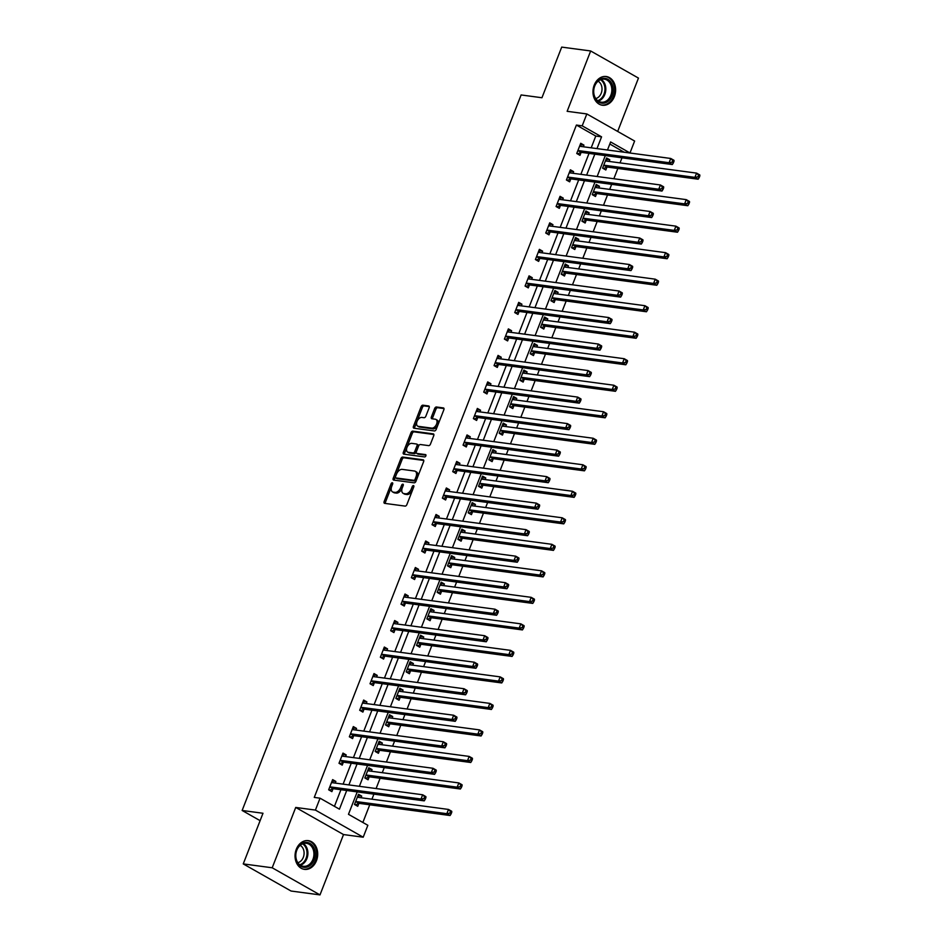 <?xml version="1.0" encoding="UTF-8"?>
<svg xmlns="http://www.w3.org/2000/svg" width="942" height="942" viewBox="0 0 942 942"><rect width="100%" height="100%" fill="white"/><g stroke="black" fill="none" stroke-linecap="round" stroke-linejoin="round"><path stroke-width="1.41" d="M392.649 484.035A1.272 0.765 -60.4 0 0 391.06 483.811L384.148 501.544A1.825 1.095 -60.4 0 0 384.383 503.275A1.825 1.095 -60.4 0 0 384.63 503.358L405.095 506.101A1.825 1.095 -60.4 0 0 406.885 504.582L413.797 486.861A1.272 0.765 -60.4 0 0 413.491 487.379L412.596 489.675L411.301 488.945A5.829 3.497 -60.4 0 1 405.59 493.796L403.882 493.561A5.829 3.497 -60.4 0 1 403.082 493.302A5.829 3.497 -60.4 0 1 402.328 487.732L403.223 485.448A1.272 0.765 -60.4 0 0 402.917 485.966L402.022 488.262L400.739 487.52A5.829 3.497 -60.4 0 1 395.016 492.372L393.309 492.148A5.829 3.497 -60.4 0 1 392.508 491.889A5.829 3.497 -60.4 0 1 391.754 486.319L392.649 484.035A1.272 0.765 -60.4 0 0 392.343 484.553L385.431 502.274A1.825 1.095 -60.4 0 0 385.302 503.452M413.797 486.861A1.272 0.765 -60.4 0 0 412.196 486.649L411.301 488.945M403.223 485.448A1.272 0.765 -60.4 0 0 401.622 485.236L400.739 487.52M594.214 85.157A14.483 11.257 97.6 0 0 602.374 105.233A14.483 11.257 97.6 0 0 614.372 96.59A14.483 11.257 97.6 0 0 606.212 76.514A14.483 11.257 97.6 0 0 594.214 85.157M296.294 849.284A14.483 11.257 97.6 0 0 304.454 869.36A14.483 11.257 97.6 0 0 316.453 860.717A14.483 11.257 97.6 0 0 308.293 840.641A14.483 11.257 97.6 0 0 296.294 849.284M429.14 407.78A1.825 1.095 -60.4 0 0 428.893 406.037A1.825 1.095 -60.4 0 0 428.645 405.955L422.911 405.19A1.825 1.095 -60.4 0 0 421.121 406.708L413.444 426.385A1.825 1.095 -60.4 0 0 413.679 428.127A1.825 1.095 -60.4 0 0 413.927 428.21L434.392 430.941A1.825 1.095 -60.4 0 0 436.181 429.434L443.859 409.746A1.825 1.095 -60.4 0 0 443.623 408.004A1.825 1.095 -60.4 0 0 443.376 407.921L436.44 406.991A1.825 1.095 -60.4 0 0 434.651 408.51L431.365 416.941A1.825 1.095 -60.4 0 0 431.601 418.672A1.825 1.095 -60.4 0 0 431.848 418.754L435.286 419.214A4.875 2.932 -60.4 0 1 435.958 419.437A4.875 2.932 -60.4 0 1 436.358 424.607A4.875 2.932 -60.4 0 1 431.813 428.139L418.342 426.337A4.875 2.932 -60.4 0 1 417.671 426.114A4.875 2.932 -60.4 0 1 417.259 420.944A4.875 2.932 -60.4 0 1 421.816 417.412L424.065 417.718A1.825 1.095 -60.4 0 0 425.855 416.199L429.14 407.78M591.187 147.823L595.78 136.06L576.398 125.062L582.191 125.839L586.831 113.947L634.625 141.053L629.986 152.957L610.616 141.959L607.484 150.002M243.248 863.908L272.203 867.782L319.997 894.9L291.043 891.026L243.248 863.908L262.995 813.264L242.141 810.473L521.114 94.954L541.956 97.744L561.703 47.1L590.669 50.974L567.143 111.309L586.831 113.947M319.997 894.9L343.524 834.565L295.729 807.447L272.203 867.782M295.729 807.447L315.417 810.085L320.056 798.192L339.438 809.178L346.715 790.491M576.398 125.062L314.263 797.415L320.056 798.192M402.681 457.07A1.825 1.095 -60.4 0 0 400.892 458.589L393.214 478.265A1.825 1.095 -60.4 0 0 393.45 480.008A1.825 1.095 -60.4 0 0 393.697 480.09L414.162 482.822A1.825 1.095 -60.4 0 0 415.952 481.315L423.629 461.627A1.825 1.095 -60.4 0 0 423.394 459.884A1.825 1.095 -60.4 0 0 423.146 459.802L402.681 457.07L403.965 457.8A1.825 1.095 -60.4 0 0 402.187 459.319L394.51 479.007A1.825 1.095 -60.4 0 0 394.368 480.185M403.329 452.325L411.006 432.649A1.825 1.095 -60.4 0 1 412.796 431.13L433.261 433.862A1.825 1.095 -60.4 0 1 433.508 433.944A1.825 1.095 -60.4 0 1 433.744 435.687L430.459 444.106A1.825 1.095 -60.4 0 1 428.669 445.625L420.368 444.518A1.825 1.095 -60.4 0 0 418.589 446.037L416.411 451.618A1.825 1.095 -60.4 0 0 416.647 453.361A1.825 1.095 -60.4 0 0 416.894 453.443L425.537 454.597A1.272 0.765 -60.4 0 1 424.618 456.929L403.812 454.15A1.825 1.095 -60.4 0 1 403.565 454.068A1.825 1.095 -60.4 0 1 403.329 452.325L404.624 453.067L412.302 433.379L411.006 432.649M617.669 131.433L638.464 78.092L590.669 50.974M242.141 810.473L260.11 820.67M334.445 806.352L340.922 789.726M343.1 784.144L351.26 763.208M353.438 757.627L361.598 736.691M363.777 731.11L371.937 710.186M374.115 704.604L382.275 683.668M384.454 678.087L392.614 657.151M394.792 651.57L402.952 630.645M405.119 625.064L413.291 604.128M415.457 598.547L423.617 577.611M425.796 572.029L433.956 551.105M436.134 545.524L444.294 524.588M446.473 519.007L454.633 498.071M456.811 492.489L464.971 471.565M467.15 465.984L475.31 445.048M477.488 439.467L485.648 418.531M487.826 412.949L495.987 392.025M498.153 386.444L506.325 365.508M508.492 359.926L516.652 338.99M518.83 333.421L526.99 312.485M529.168 306.904L537.329 285.968M539.507 280.386L547.667 259.45M549.845 253.881L558.005 232.945M560.184 227.363L568.344 206.428M570.522 200.846L578.682 179.91M580.849 174.341L589.021 153.405M335.234 783.085L335.87 781.448L332.644 779.611L328.664 789.808L331.89 791.645L332.973 788.89M345.573 756.579L346.209 754.931L342.982 753.094L339.002 763.291L342.229 765.128L343.3 762.372M355.899 730.062L356.547 728.413L353.321 726.588L349.341 736.785L352.567 738.61L353.639 735.867M366.238 703.544L366.885 701.908L363.647 700.071L359.679 710.268L362.905 712.105L363.977 709.35M376.576 677.039L377.224 675.39L373.986 673.554L370.018 683.751L373.244 685.588L374.315 682.832M386.915 650.522L387.551 648.873L384.324 647.048L380.356 657.245L383.582 659.07L384.654 656.327M397.253 624.004L397.889 622.368L394.663 620.531L390.683 630.728L393.921 632.565L394.992 629.809M407.592 597.499L408.227 595.85L405.001 594.013L401.021 604.211L404.259 606.047L405.331 603.292M417.93 570.982L418.566 569.333L415.34 567.508L411.36 577.705L414.586 579.53L415.669 576.787M428.269 544.464L428.904 542.827L425.678 540.991L421.698 551.188L424.924 553.025L425.996 550.269M438.595 517.959L439.243 516.31L436.016 514.485L432.037 524.682L435.263 526.507L436.334 523.752M448.934 491.441L449.581 489.793L446.343 487.968L442.375 498.165L445.601 499.99L446.673 497.246M459.272 464.924L459.92 463.287L456.682 461.45L452.713 471.648L455.94 473.485L457.011 470.729M469.611 438.419L470.258 436.77L467.02 434.945L463.052 445.142L466.278 446.967L467.35 444.224M479.949 411.901L480.585 410.253L477.358 408.428L473.379 418.625L476.617 420.45L477.688 417.706M490.287 385.384L490.923 383.747L487.697 381.91L483.717 392.108L486.955 393.944L488.027 391.189M500.626 358.878L501.262 357.23L498.035 355.405L494.055 365.602L497.294 367.427L498.365 364.684M510.964 332.361L511.6 330.724L508.374 328.888L504.394 339.085L507.62 340.922L508.704 338.166M521.303 305.844L521.939 304.207L518.712 302.37L514.732 312.567L517.959 314.404L519.03 311.649M531.629 279.338L532.277 277.69L529.051 275.865L525.071 286.062L528.297 287.887L529.369 285.143M541.968 252.821L542.616 251.184L539.377 249.347L535.409 259.545L538.636 261.381L539.707 258.626M552.306 226.304L552.954 224.667L549.716 222.83L545.748 233.027L548.974 234.864L550.046 232.109M562.645 199.798L563.281 198.15L560.054 196.325L556.086 206.522L559.312 208.347L560.384 205.603M572.983 173.281L573.619 171.644L570.393 169.807L566.413 180.004L569.651 181.841L570.722 179.086M583.322 146.775L583.958 145.127L580.731 143.29L576.751 153.487L579.989 155.324L581.061 152.569M362.858 822.472L369.759 804.774M371.937 799.193L373.915 794.13M376.093 788.548L380.097 778.269M382.275 772.687L384.254 767.624M386.42 762.043L390.435 751.751M392.614 746.17L394.592 741.107M396.759 735.525L400.774 725.234M402.952 719.653L404.919 714.589M407.097 709.008L411.112 698.728M413.291 693.147L415.257 688.084M417.436 682.503L421.451 672.211M423.629 666.63L425.596 661.567M427.774 655.985L431.789 645.694M433.956 640.124L435.934 635.049M438.112 629.468L442.128 619.188M444.294 613.607L446.272 608.544M448.451 602.962L452.454 592.671M454.633 587.09L456.611 582.026M458.789 576.445L462.793 566.154M464.971 560.584L466.949 555.509M469.128 549.928L473.131 539.648M475.31 534.067L477.288 529.004M479.454 523.422L483.47 513.131M485.648 507.55L487.626 502.486M489.793 496.905L493.808 486.614M495.987 481.044L497.953 475.969M500.131 470.399L504.147 460.108M506.325 454.527L508.291 449.464M510.47 443.882L514.485 433.591M516.652 428.009L518.63 422.946M520.808 417.365L524.824 407.074M526.99 401.504L528.968 396.429M531.147 390.859L535.15 380.568M537.329 374.987L539.307 369.923M541.485 364.342L545.489 354.051M547.667 348.469L549.645 343.406M551.824 337.825L555.827 327.545M558.005 321.964L559.984 316.889M562.15 311.319L566.166 301.028M568.344 295.447L570.322 290.383M572.489 284.802L576.504 274.511M578.682 268.929L580.661 263.866M582.827 258.285L586.842 248.005M589.021 242.424L590.987 237.349M593.166 231.779L597.181 221.488M599.359 215.906L601.326 210.843M603.504 205.262L607.519 194.97M609.686 189.389L611.664 184.326M613.843 178.745L617.858 168.465M620.024 162.884L622.003 157.82M624.181 152.239L609.815 144.02M361.069 797.744L361.704 796.096L358.478 794.271L354.498 804.468L357.736 806.293L358.808 803.55M371.407 771.227L372.043 769.59L368.817 767.754L364.837 777.951L368.075 779.788L369.146 777.032M381.745 744.722L382.381 743.073L379.155 741.236L375.175 751.445L378.401 753.27L379.485 750.515M392.084 718.204L392.72 716.556L389.493 714.731L385.513 724.928L388.74 726.753L389.811 724.009M402.411 691.687L403.058 690.05L399.832 688.213L395.852 698.411L399.078 700.247L400.15 697.492M412.749 665.182L413.397 663.533L410.159 661.708L406.19 671.905L409.417 673.73L410.488 670.975M423.088 638.664L423.735 637.016L420.497 635.191L416.529 645.388L419.755 647.213L420.827 644.469M433.426 612.147L434.074 610.51L430.835 608.673L426.867 618.87L430.094 620.707L431.165 617.952M443.764 585.641L444.4 583.993L441.174 582.168L437.194 592.365L440.432 594.19L441.504 591.446M454.103 559.124L454.739 557.476L451.512 555.65L447.532 565.848L450.771 567.685L451.842 564.929M464.441 532.607L465.077 530.97L461.851 529.133L457.871 539.33L461.109 541.167L462.181 538.412M474.78 506.101L475.416 504.453L472.189 502.628L468.209 512.825L471.436 514.65L472.507 511.906M485.118 479.584L485.754 477.947L482.528 476.11L478.548 486.308L481.774 488.144L482.846 485.389M495.445 453.067L496.093 451.43L492.866 449.593L488.886 459.79L492.113 461.627L493.184 458.872M505.783 426.561L506.431 424.913L503.193 423.088L499.225 433.285L502.451 435.11L503.523 432.366M516.122 400.044L516.769 398.407L513.531 396.57L509.563 406.767L512.789 408.604L513.861 405.849M526.46 373.527L527.096 371.89L523.87 370.053L519.902 380.25L523.128 382.087L524.199 379.332M536.799 347.021L537.435 345.373L534.208 343.547L530.228 353.745L533.466 355.57L534.538 352.826M547.137 320.504L547.773 318.867L544.547 317.03L540.567 327.227L543.805 329.064L544.876 326.309M557.476 293.998L558.111 292.35L554.885 290.513L550.905 300.71L554.132 302.547L555.215 299.791M567.814 267.481L568.45 265.832L565.224 264.007L561.244 274.204L564.47 276.03L565.541 273.286M578.141 240.964L578.788 239.327L575.562 237.49L571.582 247.687L574.808 249.524L575.88 246.769M588.479 214.458L589.127 212.81L585.889 210.973L581.92 221.17L585.147 223.007L586.218 220.251M598.818 187.941L599.465 186.292L596.227 184.467L592.259 194.664L595.485 196.489L596.557 193.746M609.156 161.423L609.804 159.787L606.566 157.95L602.597 168.147L605.824 169.984L606.895 167.229M624.205 152.18L629.986 152.957M357.218 791.904L348.481 814.312L367.851 825.298L363.212 837.202L315.417 810.085M343.524 834.565L363.212 837.202M596.981 148.601L601.573 136.837L582.191 125.839M348.893 784.91L357.053 763.986M359.232 758.404L367.392 737.468M369.57 731.887L377.73 710.951M379.909 705.37L388.069 684.445M390.247 678.864L398.407 657.928M400.574 652.347L408.746 631.411M410.912 625.841L419.072 604.905M421.251 599.324L429.411 578.388M431.589 572.807L439.749 551.871M441.928 546.301L450.088 525.365M452.266 519.784L460.426 498.848M462.604 493.267L470.764 472.331M472.943 466.761L481.103 445.825M483.27 440.244L491.441 419.308M493.608 413.726L501.768 392.79M503.946 387.221L512.107 366.285M514.285 360.704L522.445 339.768M524.623 334.186L532.783 313.262M534.962 307.681L543.122 286.745M545.3 281.163L553.46 260.228M555.639 254.646L563.799 233.722M565.977 228.141L574.137 207.205M576.304 201.623L584.476 180.687M586.642 175.106L594.802 154.182M605.306 155.583L597.146 176.519M594.967 182.089L586.807 203.025M584.629 208.606L576.469 229.542M574.29 235.123L566.13 256.059M563.952 261.629L555.792 282.565M553.613 288.146L545.453 309.082M543.287 314.663L535.115 335.599M532.948 341.169L524.776 362.105M522.61 367.686L514.45 388.622M512.271 394.203L504.111 415.139M501.933 420.709L493.773 441.645M491.594 447.226L483.434 468.162M481.256 473.744L473.096 494.668M470.918 500.249L462.757 521.185M460.579 526.766L452.419 547.702M450.252 553.284L442.081 574.208M439.914 579.789L431.754 600.725M429.576 606.307L421.415 627.242M419.237 632.824L411.077 653.748M408.899 659.329L400.739 680.265M398.56 685.847L390.4 706.783M388.222 712.364L380.062 733.288M377.883 738.869L369.723 759.805M367.545 765.387L359.385 786.323M595.78 136.06L601.573 136.837M361.704 796.096L357.96 795.601M335.87 781.448L332.126 780.942M346.209 754.931L342.464 754.424M372.043 769.59L368.298 769.084M356.547 728.413L352.791 727.919M382.381 743.073L378.637 742.567M366.885 701.908L363.129 701.401M392.72 716.556L388.975 716.061M377.224 675.39L373.468 674.884M403.058 690.05L399.314 689.544M387.551 648.873L383.806 648.379M413.397 663.533L409.64 663.038M397.889 622.368L394.145 621.861M423.735 637.016L419.979 636.521M408.227 595.85L404.483 595.344M434.074 610.51L430.317 610.004M418.566 569.333L414.821 568.838M444.4 583.993L440.656 583.498M428.904 542.827L425.16 542.321M454.739 557.476L450.994 556.981M439.243 516.31L435.498 515.816M465.077 530.97L461.333 530.464M449.581 489.793L445.825 489.298M475.416 504.453L471.671 503.958M459.92 463.287L456.163 462.781M485.754 477.947L482.01 477.441M470.258 436.77L466.502 436.276M496.093 451.43L492.336 450.924M480.585 410.253L476.84 409.758M506.431 424.913L502.675 424.418M490.923 383.747L487.179 383.241M516.769 398.407L513.013 397.901M501.262 357.23L497.517 356.735M527.096 371.89L523.352 371.383M511.6 330.724L507.856 330.218M537.435 345.373L533.69 344.878M521.939 304.207L518.194 303.701M547.773 318.867L544.029 318.361M532.277 277.69L528.533 277.195M558.111 292.35L554.367 291.843M542.616 251.184L538.859 250.678M568.45 265.832L564.705 265.338M552.954 224.667L549.198 224.161M578.788 239.327L575.044 238.821M563.281 198.15L559.536 197.655M589.127 212.81L585.371 212.303M573.619 171.644L569.875 171.138M599.465 186.292L595.709 185.798M583.958 145.127L580.213 144.621M609.804 159.787L606.047 159.28M392.508 491.889L393.803 492.619A5.829 3.497 -60.4 0 0 394.604 492.878L393.309 492.148M402.022 488.262A5.829 3.497 -60.4 0 1 396.299 493.113L394.604 492.878M403.082 493.302L404.377 494.032A5.829 3.497 -60.4 0 0 405.178 494.291L403.882 493.561M412.596 489.675A5.829 3.497 -60.4 0 1 406.873 494.526L405.178 494.291M423.77 460.45L403.965 457.8M395.522 476.652A1.272 0.765 -60.4 0 0 395.864 477.924L413.832 480.326A1.272 0.765 -60.4 0 0 415.081 479.266L416.023 476.84A5.829 3.497 -60.4 0 0 415.257 471.283A5.829 3.497 -60.4 0 0 414.468 471.024L402.187 469.375A5.829 3.497 -60.4 0 0 396.464 474.226L395.522 476.652M396.841 478.477A1.272 0.765 -60.4 0 0 397.159 478.654L395.864 477.924M415.257 471.283L416.552 472.013A5.829 3.497 -60.4 0 1 417.318 477.582L416.376 479.996A1.272 0.765 -60.4 0 1 415.116 481.056L397.159 478.654M433.885 434.509L414.08 431.86A1.825 1.095 -60.4 0 0 412.302 433.379M417.742 453.914A1.825 1.095 -60.4 0 0 417.93 454.091A1.825 1.095 -60.4 0 0 418.189 454.174L425.996 455.222M411.76 443.364A4.875 2.932 -60.4 0 0 407.203 446.897A4.875 2.932 -60.4 0 0 407.615 452.066A4.875 2.932 -60.4 0 0 408.275 452.29L413.032 452.925A1.825 1.095 -60.4 0 0 414.81 451.406L416.988 445.813A1.825 1.095 -60.4 0 0 416.753 444.082A1.825 1.095 -60.4 0 0 416.505 444L411.76 443.364M407.615 452.066L408.91 452.796A4.875 2.932 -60.4 0 0 409.57 453.02L408.275 452.29M417.801 444.73A1.825 1.095 -60.4 0 1 418.048 444.812A1.825 1.095 -60.4 0 1 418.283 446.555L416.105 452.136A1.825 1.095 -60.4 0 1 414.315 453.655L409.57 453.02M404.624 453.067A1.825 1.095 -60.4 0 0 404.483 454.244M417.671 426.114L418.966 426.856A4.875 2.932 -60.4 0 0 419.626 427.067L418.342 426.337M435.958 419.437L437.253 420.167A4.875 2.932 -60.4 0 1 437.653 425.348A4.875 2.932 -60.4 0 1 433.096 428.881L419.626 427.067M444 408.569L437.724 407.733A1.825 1.095 -60.4 0 0 435.946 409.24L432.661 417.671A1.825 1.095 -60.4 0 0 432.519 418.849M429.269 406.603L424.194 405.92A1.825 1.095 -60.4 0 0 422.416 407.439L414.739 427.126A1.825 1.095 -60.4 0 0 414.598 428.292M357.701 796.261L359.196 797.497M355.228 804.88L359.02 803.467A1.86 1.119 119.6 0 1 359.491 803.408L450.076 815.525L446.838 813.688L448.498 809.437L357.925 797.321A1.86 1.119 119.6 0 1 357.666 797.238A1.86 1.119 119.6 0 1 357.536 797.144L357.407 797.014M355.57 801.713L355.782 801.642A1.86 1.119 119.6 0 1 356.264 801.571L446.838 813.688L449.817 813.17L451.1 813.9L451.771 812.192L450.476 811.462L449.817 813.17M450.476 811.462L448.498 809.437L451.724 811.274L451.771 812.192M451.1 813.9L450.076 815.525M333.35 782.837L331.867 781.601M330.43 786.911L333.656 788.748L424.23 800.865L421.003 799.028L330.43 786.911A1.86 1.119 -60.4 0 0 329.947 786.982L329.735 787.053M423.971 798.51L421.003 799.028L422.664 794.777L425.89 796.614L425.925 797.544L424.642 796.802L423.971 798.51L425.266 799.24L425.925 797.544M331.572 782.366L331.702 782.484A1.86 1.119 -60.4 0 0 331.831 782.578A1.86 1.119 -60.4 0 0 332.079 782.661L422.664 794.777L424.642 796.802M333.656 788.748A1.86 1.119 -60.4 0 0 333.174 788.807L329.382 790.22M424.23 800.865L425.266 799.24M304.961 842.466A12.54 9.75 -82.4 0 1 315.229 853.428A12.54 9.75 -82.4 0 1 305.938 867.288A12.54 9.75 -82.4 0 1 295.658 856.325A12.54 9.75 -82.4 0 1 304.961 842.466M305.314 866.287A11.61 9.02 97.6 0 0 313.922 854.724A11.61 9.02 97.6 0 0 306.409 843.29A11.61 9.02 97.6 0 0 304.419 843.314A11.61 9.02 97.6 0 0 295.812 854.877A11.61 9.02 97.6 0 0 303.324 866.299A11.61 9.02 97.6 0 0 305.314 866.287M300.157 845.339A9.137 7.1 -82.4 0 1 303.995 854.677A9.137 7.1 -82.4 0 1 297.825 862.684M303.147 869.077A14.389 11.186 97.6 0 0 303.536 869.148A14.389 11.186 97.6 0 0 306.009 869.125A14.389 11.186 97.6 0 0 316.677 854.783A14.389 11.186 97.6 0 0 307.351 840.605A14.389 11.186 97.6 0 0 306.962 840.57M612.088 95.695A12.54 9.75 -82.4 0 1 598.888 102.219A12.54 9.75 -82.4 0 1 594.649 85.804A12.54 9.75 -82.4 0 1 607.837 79.281A12.54 9.75 -82.4 0 1 612.088 95.695M594.708 86.087A11.61 9.02 97.6 0 0 601.243 102.183A11.61 9.02 97.6 0 0 610.863 95.248A11.61 9.02 97.6 0 0 604.328 79.163A11.61 9.02 97.6 0 0 594.708 86.087M598.076 81.212A9.137 7.1 -82.4 0 1 601.231 93.223A9.137 7.1 -82.4 0 1 595.756 98.557M601.067 104.951A14.389 11.186 97.6 0 0 601.455 105.021A14.389 11.186 97.6 0 0 613.383 96.425A14.389 11.186 97.6 0 0 605.27 76.479A14.389 11.186 97.6 0 0 604.882 76.443M368.039 769.744L369.535 770.98M365.567 778.363L369.346 776.962A1.86 1.119 119.6 0 1 369.829 776.891L460.402 789.007L457.176 787.171L458.836 782.932L368.263 770.815A1.86 1.119 119.6 0 1 368.004 770.721A1.86 1.119 119.6 0 1 367.875 770.627L367.745 770.509M365.908 775.207L366.12 775.125A1.86 1.119 119.6 0 1 366.603 775.054L457.176 787.171L460.143 786.652L461.439 787.382L462.098 785.687L460.815 784.957L460.143 786.652M460.815 784.957L458.836 782.932L462.063 784.757L462.098 785.687M461.439 787.382L460.402 789.007M378.378 743.238L379.862 744.463M375.905 751.846L379.685 750.444A1.86 1.119 119.6 0 1 380.168 750.374L470.741 762.49L467.515 760.665L469.175 756.414L378.59 744.298A1.86 1.119 119.6 0 1 378.343 744.215A1.86 1.119 119.6 0 1 378.213 744.121L378.083 743.992M376.247 748.69L376.459 748.607A1.86 1.119 119.6 0 1 376.941 748.549L467.515 760.665L470.482 760.135L471.777 760.865L472.437 759.17L471.153 758.44L470.482 760.135M471.153 758.44L469.175 756.414L472.401 758.239L472.437 759.17M471.777 760.865L470.741 762.49M343.689 756.32L342.205 755.095M340.768 760.406L343.995 762.231L434.568 774.348L431.342 772.522L340.768 760.406A1.86 1.119 -60.4 0 0 340.286 760.465L340.074 760.547M434.309 771.993L431.342 772.522L433.002 768.272L436.228 770.097L436.264 771.027L434.968 770.297L434.309 771.993L435.604 772.723L436.264 771.027M341.911 755.849L342.04 755.967A1.86 1.119 -60.4 0 0 342.17 756.073A1.86 1.119 -60.4 0 0 342.417 756.155L433.002 768.272L434.968 770.297M343.995 762.231A1.86 1.119 -60.4 0 0 343.512 762.302L339.721 763.703M434.568 774.348L435.604 772.723M354.027 729.814L352.543 728.578M351.107 733.889L354.333 735.726L444.907 747.842L441.68 746.005L351.107 733.889A1.86 1.119 -60.4 0 0 350.624 733.959L350.412 734.03M444.648 745.475L441.68 746.005L443.329 741.754L446.567 743.591L446.602 744.51L445.307 743.78L444.648 745.475L445.943 746.217L446.602 744.51M352.237 729.332L352.379 729.461A1.86 1.119 -60.4 0 0 352.508 729.555A1.86 1.119 -60.4 0 0 352.755 729.638L443.329 741.754L445.307 743.78M354.333 735.726A1.86 1.119 -60.4 0 0 353.851 735.784L350.059 737.197M444.907 747.842L445.943 746.217M388.716 716.721L390.2 717.957M386.232 725.34L390.023 723.927A1.86 1.119 119.6 0 1 390.506 723.868L481.079 735.985L477.853 734.148L479.513 729.897L388.928 717.78A1.86 1.119 119.6 0 1 388.681 717.698A1.86 1.119 119.6 0 1 388.551 717.604L388.422 717.474M386.585 722.173L386.797 722.102A1.86 1.119 119.6 0 1 387.28 722.031L477.853 734.148L480.82 733.63L482.116 734.36L482.775 732.652L481.492 731.922L480.82 733.63M481.492 731.922L479.513 729.897L482.74 731.734L482.775 732.652M482.116 734.36L481.079 735.985M399.055 690.203L400.538 691.44M396.57 698.823L400.362 697.421A1.86 1.119 119.6 0 1 400.845 697.351L491.418 709.467L488.192 707.63L489.84 703.391L399.267 691.275A1.86 1.119 119.6 0 1 399.019 691.181A1.86 1.119 119.6 0 1 398.89 691.087L398.749 690.969M396.923 695.667L397.135 695.585A1.86 1.119 119.6 0 1 397.618 695.514L488.192 707.63L491.159 707.112L492.454 707.842L493.113 706.147L491.818 705.417L491.159 707.112M491.818 705.417L489.84 703.391L493.078 705.217L493.113 706.147M492.454 707.842L491.418 709.467M409.381 663.698L410.877 664.922M406.909 672.305L410.7 670.904A1.86 1.119 119.6 0 1 411.183 670.834L501.756 682.95L498.53 681.125L500.178 676.874L409.605 664.758A1.86 1.119 119.6 0 1 409.358 664.675A1.86 1.119 119.6 0 1 409.217 664.581L409.087 664.451M407.262 669.15L407.474 669.067A1.86 1.119 119.6 0 1 407.945 669.008L498.53 681.125L501.497 680.595L502.793 681.337L503.452 679.629L502.157 678.899L501.497 680.595M502.157 678.899L500.178 676.874L503.417 678.699L503.452 679.629M502.793 681.337L501.756 682.95M364.366 703.297L362.87 702.061M361.434 707.371L364.672 709.208L455.245 721.325L452.019 719.488L361.434 707.371A1.86 1.119 -60.4 0 0 360.963 707.442L360.751 707.513M454.986 718.97L452.019 719.488L453.667 715.237L456.905 717.074L456.941 718.004L455.645 717.274L454.986 718.97L456.281 719.7L456.941 718.004M362.576 702.826L362.705 702.944A1.86 1.119 -60.4 0 0 362.847 703.038A1.86 1.119 -60.4 0 0 363.094 703.132L453.667 715.237L455.645 717.274M364.672 709.208A1.86 1.119 -60.4 0 0 364.189 709.267L360.397 710.68M455.245 721.325L456.281 719.7M374.704 676.78L373.209 675.555M371.772 680.866L375.01 682.691L465.583 694.807L462.345 692.982L371.772 680.866A1.86 1.119 -60.4 0 0 371.301 680.925L371.089 681.007M465.324 692.452L462.345 692.982L464.006 688.732L467.232 690.557L467.279 691.487L465.984 690.757L465.324 692.452L466.62 693.182L467.279 691.487M372.914 676.309L373.044 676.438A1.86 1.119 -60.4 0 0 373.173 676.533A1.86 1.119 -60.4 0 0 373.432 676.615L464.006 688.732L465.984 690.757M375.01 682.691A1.86 1.119 -60.4 0 0 374.527 682.762L370.736 684.163M465.583 694.807L466.62 693.182M385.043 650.274L383.547 649.038M382.111 654.349L385.337 656.185L475.922 668.302L472.684 666.465L382.111 654.349A1.86 1.119 -60.4 0 0 381.628 654.419L381.428 654.49M475.663 665.947L472.684 666.465L474.344 662.214L477.57 664.051L477.618 664.97L476.322 664.24L475.663 665.947L476.946 666.677L477.618 664.97M383.253 649.792L383.382 649.921A1.86 1.119 -60.4 0 0 383.512 650.015A1.86 1.119 -60.4 0 0 383.771 650.098L474.344 662.214L476.322 664.24M385.337 656.185A1.86 1.119 -60.4 0 0 384.866 656.244L381.074 657.657M475.922 668.302L476.946 666.677M419.72 637.181L421.215 638.417M417.247 645.8L421.039 644.387A1.86 1.119 119.6 0 1 421.521 644.328L512.095 656.444L508.868 654.608L510.517 650.357L419.944 638.24A1.86 1.119 119.6 0 1 419.685 638.158A1.86 1.119 119.6 0 1 419.555 638.064L419.425 637.934M417.6 642.632L417.812 642.562A1.86 1.119 119.6 0 1 418.283 642.491L508.868 654.608L511.836 654.089L513.131 654.82L513.79 653.124L512.495 652.382L511.836 654.089M512.495 652.382L510.517 650.357L513.743 652.194L513.79 653.124M513.131 654.82L512.095 656.444M395.381 623.757L393.886 622.521M392.449 627.831L395.675 629.668L486.26 641.785L483.022 639.948L392.449 627.831A1.86 1.119 -60.4 0 0 391.966 627.902L391.766 627.984M486.001 639.43L483.022 639.948L484.683 635.709L487.909 637.534L487.956 638.464L486.661 637.734L486.001 639.43L487.285 640.16L487.956 638.464M393.591 623.286L393.721 623.404A1.86 1.119 -60.4 0 0 393.85 623.498A1.86 1.119 -60.4 0 0 394.109 623.592L484.683 635.709L486.661 637.734M395.675 629.668A1.86 1.119 -60.4 0 0 395.204 629.739L391.413 631.14M486.26 641.785L487.285 640.16M430.058 610.663L431.554 611.9M427.586 619.283L431.377 617.881A1.86 1.119 119.6 0 1 431.848 617.811L522.433 629.927L519.195 628.09L520.855 623.851L430.282 611.735A1.86 1.119 119.6 0 1 430.023 611.641A1.86 1.119 119.6 0 1 429.893 611.546L429.764 611.429M427.939 616.127L428.139 616.044A1.86 1.119 119.6 0 1 428.622 615.974L519.195 628.09L522.174 627.572L523.458 628.302L524.129 626.607L522.834 625.877L522.174 627.572M522.834 625.877L520.855 623.851L524.082 625.676L524.129 626.607M523.458 628.302L522.433 629.927M405.719 597.24L404.224 596.015M402.787 601.326L406.014 603.151L496.587 615.267L493.361 613.442L402.787 601.326A1.86 1.119 -60.4 0 0 402.305 601.385L402.093 601.467M496.34 612.912L493.361 613.442L495.021 609.191L498.247 611.017L498.283 611.947L496.999 611.217L496.34 612.912L497.623 613.642L498.283 611.947M403.93 596.769L404.059 596.898A1.86 1.119 -60.4 0 0 404.189 596.992A1.86 1.119 -60.4 0 0 404.448 597.075L495.021 609.191L496.999 611.217M406.014 603.151A1.86 1.119 -60.4 0 0 405.531 603.221L401.751 604.623M496.587 615.267L497.623 613.642M440.397 584.158L441.892 585.382M437.924 592.765L441.716 591.364A1.86 1.119 119.6 0 1 442.187 591.293L532.772 603.41L529.534 601.585L531.194 597.334L440.62 585.217A1.86 1.119 119.6 0 1 440.361 585.135A1.86 1.119 119.6 0 1 440.232 585.041L440.102 584.911M438.277 589.61L438.477 589.527A1.86 1.119 119.6 0 1 438.96 589.468L529.534 601.585L532.513 601.055L533.796 601.797L534.467 600.089L533.172 599.359L532.513 601.055M533.172 599.359L531.194 597.334L534.42 599.171L534.467 600.089M533.796 601.797L532.772 603.41M416.046 570.734L414.562 569.498M413.126 574.808L416.352 576.645L506.926 588.762L503.699 586.925L413.126 574.808A1.86 1.119 -60.4 0 0 412.643 574.879L412.431 574.95M506.666 586.407L503.699 586.925L505.359 582.674L508.586 584.511L508.621 585.429L507.338 584.699L506.666 586.407L507.962 587.137L508.621 585.429M414.268 570.251L414.398 570.381A1.86 1.119 -60.4 0 0 414.527 570.475A1.86 1.119 -60.4 0 0 414.786 570.558L505.359 582.674L507.338 584.699M416.352 576.645A1.86 1.119 -60.4 0 0 415.869 576.704L412.09 578.117M506.926 588.762L507.962 587.137M450.735 557.64L452.231 558.877M448.262 566.26L452.042 564.847A1.86 1.119 119.6 0 1 452.525 564.788L543.098 576.904L539.872 575.067L541.532 570.817L450.959 558.7A1.86 1.119 119.6 0 1 450.7 558.618A1.86 1.119 119.6 0 1 450.57 558.524L450.441 558.406M448.604 563.092L448.816 563.022A1.86 1.119 119.6 0 1 449.299 562.951L539.872 575.067L542.851 574.549L544.135 575.279L544.806 573.584L543.51 572.842L542.851 574.549M543.51 572.842L541.532 570.817L544.759 572.654L544.806 573.584M544.135 575.279L543.098 576.904M426.385 544.217L424.901 542.981M423.464 548.291L426.691 550.128L517.264 562.244L514.038 560.408L423.464 548.291A1.86 1.119 -60.4 0 0 422.982 548.362L422.77 548.444M517.005 559.889L514.038 560.408L515.698 556.169L518.924 557.994L518.96 558.924L517.676 558.194L517.005 559.889L518.3 560.62L518.96 558.924M424.607 543.746L424.736 543.864A1.86 1.119 -60.4 0 0 424.866 543.958A1.86 1.119 -60.4 0 0 425.113 544.052L515.698 556.169L517.676 558.194M426.691 550.128A1.86 1.119 -60.4 0 0 426.208 550.199L422.416 551.6M517.264 562.244L518.3 560.62M461.074 531.123L462.557 532.36M458.601 539.742L462.381 538.341A1.86 1.119 119.6 0 1 462.863 538.271L553.437 550.387L550.21 548.55L551.871 544.311L461.297 532.195A1.86 1.119 119.6 0 1 461.038 532.112A1.86 1.119 119.6 0 1 460.909 532.006L460.779 531.889M458.942 536.587L459.154 536.504A1.86 1.119 119.6 0 1 459.637 536.445L550.21 548.55L553.178 548.032L554.473 548.762L555.132 547.067L553.849 546.336L553.178 548.032M553.849 546.336L551.871 544.311L555.097 546.136L555.132 547.067M554.473 548.762L553.437 550.387M436.723 517.7L435.239 516.475M433.803 521.786L437.029 523.611L527.602 535.727L524.376 533.902L433.803 521.786A1.86 1.119 -60.4 0 0 433.32 521.844L433.108 521.927M527.343 533.372L524.376 533.902L526.025 529.651L529.263 531.476L529.298 532.407L528.003 531.677L527.343 533.372L528.639 534.102L529.298 532.407M434.945 517.229L435.074 517.358A1.86 1.119 -60.4 0 0 435.204 517.452A1.86 1.119 -60.4 0 0 435.451 517.535L526.025 529.651L528.003 531.677M437.029 523.611A1.86 1.119 -60.4 0 0 436.546 523.681L432.755 525.083M527.602 535.727L528.639 534.102M471.412 504.618L472.896 505.842M468.928 513.225L472.719 511.824A1.86 1.119 119.6 0 1 473.202 511.753L563.775 523.87L560.549 522.045L562.209 517.794L471.624 505.677A1.86 1.119 119.6 0 1 471.377 505.595A1.86 1.119 119.6 0 1 471.247 505.501L471.118 505.371M469.281 510.069L469.493 509.987A1.86 1.119 119.6 0 1 469.976 509.928L560.549 522.045L563.516 521.515L564.811 522.257L565.471 520.549L564.187 519.819L563.516 521.515M564.187 519.819L562.209 517.794L565.435 519.631L565.471 520.549M564.811 522.257L563.775 523.87M447.061 491.194L445.578 489.958M444.129 495.268L447.368 497.105L537.941 509.222L534.715 507.385L444.129 495.268A1.86 1.119 -60.4 0 0 443.658 495.339L443.447 495.41M537.682 506.867L534.715 507.385L536.363 503.134L539.601 504.971L539.636 505.901L538.341 505.159L537.682 506.867L538.977 507.597L539.636 505.901M445.272 490.711L445.413 490.841A1.86 1.119 -60.4 0 0 445.542 490.935A1.86 1.119 -60.4 0 0 445.79 491.017L536.363 503.134L538.341 505.159M447.368 497.105A1.86 1.119 -60.4 0 0 446.885 497.164L443.093 498.577M537.941 509.222L538.977 507.597M481.751 478.1L483.234 479.337M479.266 486.72L483.058 485.307A1.86 1.119 119.6 0 1 483.54 485.248L574.114 497.364L570.887 495.527L572.548 491.277L481.963 479.16A1.86 1.119 119.6 0 1 481.715 479.078A1.86 1.119 119.6 0 1 481.586 478.983L481.456 478.866M479.619 483.552L479.831 483.482A1.86 1.119 119.6 0 1 480.314 483.411L570.887 495.527L573.855 495.009L575.15 495.739L575.809 494.044L574.514 493.302L573.855 495.009M574.514 493.302L572.548 491.277L575.774 493.113L575.809 494.044M575.15 495.739L574.114 497.364M457.4 464.677L455.904 463.44M454.468 468.751L457.706 470.588L548.279 482.704L545.053 480.867L454.468 468.751A1.86 1.119 -60.4 0 0 453.997 468.822L453.785 468.904M548.02 480.349L545.053 480.867L546.701 476.628L549.94 478.454L549.975 479.384L548.68 478.654L548.02 480.349L549.316 481.079L549.975 479.384M455.61 464.206L455.74 464.324A1.86 1.119 -60.4 0 0 455.869 464.418A1.86 1.119 -60.4 0 0 456.128 464.512L546.701 476.628L548.68 478.654M457.706 470.588A1.86 1.119 -60.4 0 0 457.223 470.659L453.432 472.06M548.279 482.704L549.316 481.079M492.089 451.595L493.573 452.819M489.605 460.202L493.396 458.801A1.86 1.119 119.6 0 1 493.879 458.73L584.452 470.847L581.226 469.022L582.874 464.771L492.301 452.655A1.86 1.119 119.6 0 1 492.054 452.572A1.86 1.119 119.6 0 1 491.924 452.466L491.783 452.348M489.958 457.047L490.17 456.964A1.86 1.119 119.6 0 1 490.652 456.905L581.226 469.022L584.193 468.492L585.488 469.222L586.148 467.526L584.852 466.796L584.193 468.492M584.852 466.796L582.874 464.771L586.112 466.596L586.148 467.526M585.488 469.222L584.452 470.847M467.738 438.16L466.243 436.935M464.806 442.245L468.044 444.071L558.618 456.187L555.38 454.362L464.806 442.245A1.86 1.119 -60.4 0 0 464.324 442.304L464.123 442.387M558.359 453.832L555.38 454.362L557.04 450.111L560.266 451.948L560.313 452.867L559.018 452.136L558.359 453.832L559.654 454.574L560.313 452.867M465.949 437.689L466.078 437.818A1.86 1.119 -60.4 0 0 466.208 437.912A1.86 1.119 -60.4 0 0 466.467 437.995L557.04 450.111L559.018 452.136M468.044 444.071A1.86 1.119 -60.4 0 0 467.562 444.141L463.77 445.542M558.618 456.187L559.654 454.574M502.416 425.077L503.911 426.302M499.943 433.685L503.735 432.284A1.86 1.119 119.6 0 1 504.217 432.213L594.791 444.33L591.564 442.505L593.213 438.254L502.639 426.137A1.86 1.119 119.6 0 1 502.392 426.055A1.86 1.119 119.6 0 1 502.251 425.961L502.121 425.831M500.296 430.529L500.508 430.447A1.86 1.119 119.6 0 1 500.979 430.388L591.564 442.505L594.532 441.975L595.827 442.716L596.486 441.009L595.191 440.279L594.532 441.975M595.191 440.279L593.213 438.254L596.451 440.091L596.486 441.009M595.827 442.716L594.791 444.33M478.077 411.654L476.581 410.418M475.145 415.728L478.371 417.565L568.956 429.682L565.718 427.845L475.145 415.728A1.86 1.119 -60.4 0 0 474.662 415.799L474.462 415.869M568.697 427.327L565.718 427.845L567.378 423.594L570.605 425.431L570.652 426.361L569.357 425.619L568.697 427.327L569.981 428.057L570.652 426.361M476.287 411.183L476.417 411.301A1.86 1.119 -60.4 0 0 476.546 411.395A1.86 1.119 -60.4 0 0 476.805 411.477L567.378 423.594L569.357 425.619M478.371 417.565A1.86 1.119 -60.4 0 0 477.9 417.624L474.109 419.037M568.956 429.682L569.981 428.057M512.754 398.56L514.25 399.797M510.281 407.18L514.073 405.767A1.86 1.119 119.6 0 1 514.556 405.708L605.129 417.824L601.891 415.987L603.551 411.736L512.978 399.62A1.86 1.119 119.6 0 1 512.719 399.538A1.86 1.119 119.6 0 1 512.589 399.443L512.46 399.326M510.635 404.012L510.835 403.941A1.86 1.119 119.6 0 1 511.318 403.871L601.891 415.987L604.87 415.469L606.165 416.199L606.825 414.504L605.529 413.762L604.87 415.469M605.529 413.762L603.551 411.736L606.778 413.573L606.825 414.504M606.165 416.199L605.129 417.824M488.415 385.137L486.92 383.9M485.483 389.223L488.71 391.048L579.283 403.164L576.057 401.327L485.483 389.223A1.86 1.119 -60.4 0 0 485 389.282L484.789 389.364M579.036 400.809L576.057 401.327L577.717 397.088L580.943 398.913L580.99 399.844L579.695 399.114L579.036 400.809L580.319 401.539L580.99 399.844M486.625 384.666L486.755 384.783A1.86 1.119 -60.4 0 0 486.884 384.889A1.86 1.119 -60.4 0 0 487.144 384.972L577.717 397.088L579.695 399.114M488.71 391.048A1.86 1.119 -60.4 0 0 488.239 391.118L484.447 392.52M579.283 403.164L580.319 401.539M523.093 372.055L524.588 373.279M520.62 380.662L524.411 379.261A1.86 1.119 119.6 0 1 524.882 379.19L615.467 391.307L612.229 389.482L613.89 385.231L523.316 373.114A1.86 1.119 119.6 0 1 523.057 373.032A1.86 1.119 119.6 0 1 522.928 372.926L522.798 372.808M520.973 377.507L521.173 377.424A1.86 1.119 119.6 0 1 521.656 377.365L612.229 389.482L615.208 388.952L616.492 389.682L617.163 387.986L615.868 387.256L615.208 388.952M615.868 387.256L613.89 385.231L617.116 387.056L617.163 387.986M616.492 389.682L615.467 391.307M498.742 358.619L497.258 357.395M495.822 362.705L499.048 364.53L589.621 376.647L586.395 374.822L495.822 362.705A1.86 1.119 -60.4 0 0 495.339 362.764L495.127 362.847M589.362 374.292L586.395 374.822L588.055 370.571L591.282 372.408L591.317 373.326L590.033 372.596L589.362 374.292L590.658 375.034L591.317 373.326M496.964 358.148L497.093 358.278A1.86 1.119 -60.4 0 0 497.223 358.372A1.86 1.119 -60.4 0 0 497.482 358.455L588.055 370.571L590.033 372.596M499.048 364.53A1.86 1.119 -60.4 0 0 498.565 364.601L494.785 366.002M589.621 376.647L590.658 375.034M533.431 345.537L534.926 346.774M530.958 354.145L534.75 352.744A1.86 1.119 119.6 0 1 535.221 352.685L625.806 364.79L622.568 362.964L624.228 358.714L533.655 346.597A1.86 1.119 119.6 0 1 533.396 346.515A1.86 1.119 119.6 0 1 533.266 346.421L533.137 346.291M531.312 350.989L531.512 350.907A1.86 1.119 119.6 0 1 531.995 350.848L622.568 362.964L625.547 362.435L626.83 363.176L627.502 361.469L626.206 360.739L625.547 362.435M626.206 360.739L624.228 358.714L627.454 360.55L627.502 361.469M626.83 363.176L625.806 364.79M509.08 332.114L507.597 330.877M506.16 336.188L509.387 338.025L599.96 350.141L596.733 348.305L506.16 336.188A1.86 1.119 -60.4 0 0 505.677 336.259L505.465 336.329M599.701 347.786L596.733 348.305L598.394 344.054L601.62 345.891L601.655 346.821L600.372 346.079L599.701 347.786L600.996 348.516L601.655 346.821M507.302 331.643L507.432 331.761A1.86 1.119 -60.4 0 0 507.561 331.855A1.86 1.119 -60.4 0 0 507.809 331.937L598.394 344.054L600.372 346.079M509.387 338.025A1.86 1.119 -60.4 0 0 508.904 338.084L505.124 339.497M599.96 350.141L600.996 348.516M543.769 319.02L545.265 320.256M541.297 327.639L545.077 326.226A1.86 1.119 119.6 0 1 545.559 326.168L636.133 338.284L632.906 336.447L634.567 332.196L543.993 320.08A1.86 1.119 119.6 0 1 543.734 319.997A1.86 1.119 119.6 0 1 543.605 319.903L543.475 319.785M541.638 324.472L541.85 324.401A1.86 1.119 119.6 0 1 542.333 324.331L632.906 336.447L635.874 335.929L637.169 336.659L637.828 334.963L636.545 334.222L635.874 335.929M636.545 334.222L634.567 332.196L637.793 334.033L637.828 334.963M637.169 336.659L636.133 338.284M519.419 305.597L517.935 304.372M516.499 309.683L519.725 311.508L610.298 323.624L607.072 321.787L516.499 309.683A1.86 1.119 -60.4 0 0 516.016 309.741L515.804 309.824M610.039 321.269L607.072 321.787L608.732 317.548L611.959 319.373L611.994 320.304L610.71 319.573L610.039 321.269L611.334 321.999L611.994 320.304M517.641 305.126L517.77 305.243A1.86 1.119 -60.4 0 0 517.9 305.349A1.86 1.119 -60.4 0 0 518.147 305.432L608.732 317.548L610.71 319.573M519.725 311.508A1.86 1.119 -60.4 0 0 519.242 311.578L515.451 312.98M610.298 323.624L611.334 321.999M554.108 292.515L555.592 293.739M551.635 301.122L555.415 299.721A1.86 1.119 119.6 0 1 555.898 299.65L646.471 311.767L643.245 309.942L644.905 305.691L554.32 293.574A1.86 1.119 119.6 0 1 554.073 293.492A1.86 1.119 119.6 0 1 553.943 293.386L553.814 293.268M551.977 297.966L552.189 297.884A1.86 1.119 119.6 0 1 552.671 297.825L643.245 309.942L646.212 309.412L647.507 310.142L648.167 308.446L646.883 307.716L646.212 309.412M646.883 307.716L644.905 305.691L648.131 307.516L648.167 308.446M647.507 310.142L646.471 311.767M529.757 279.079L528.274 277.855M526.837 283.165L530.063 284.99L620.637 297.107L617.41 295.282L526.837 283.165A1.86 1.119 -60.4 0 0 526.354 283.224L526.142 283.306M620.378 294.752L617.41 295.282L619.059 291.031L622.297 292.868L622.332 293.786L621.037 293.056L620.378 294.752L621.673 295.494L622.332 293.786M527.967 278.608L528.109 278.738A1.86 1.119 -60.4 0 0 528.238 278.832A1.86 1.119 -60.4 0 0 528.486 278.914L619.059 291.031L621.037 293.056M530.063 284.99A1.86 1.119 -60.4 0 0 529.581 285.061L525.789 286.462M620.637 297.107L621.673 295.494M564.446 265.997L565.93 267.234M561.962 274.617L565.753 273.204A1.86 1.119 119.6 0 1 566.236 273.145L656.809 285.261L653.583 283.424L655.243 279.173L564.658 267.057A1.86 1.119 119.6 0 1 564.411 266.975A1.86 1.119 119.6 0 1 564.282 266.88L564.152 266.751M562.315 271.449L562.527 271.367A1.86 1.119 119.6 0 1 563.01 271.308L653.583 283.424L656.55 282.894L657.846 283.636L658.505 281.929L657.222 281.199L656.55 282.894M657.222 281.199L655.243 279.173L658.47 281.01L658.505 281.929M657.846 283.636L656.809 285.261M540.096 252.574L538.6 251.337M537.164 256.648L540.402 258.485L630.975 270.601L627.749 268.764L537.164 256.648A1.86 1.119 -60.4 0 0 536.693 256.719L536.481 256.789M630.716 268.246L627.749 268.764L629.397 264.514L632.635 266.351L632.671 267.281L631.376 266.539L630.716 268.246L632.011 268.976L632.671 267.281M538.306 252.103L538.435 252.22A1.86 1.119 -60.4 0 0 538.577 252.315A1.86 1.119 -60.4 0 0 538.824 252.397L629.397 264.514L631.376 266.539M540.402 258.485A1.86 1.119 -60.4 0 0 539.919 258.544L536.128 259.957M630.975 270.601L632.011 268.976M574.785 239.48L576.269 240.716M572.3 248.099L576.092 246.686A1.86 1.119 119.6 0 1 576.575 246.627L667.148 258.744L663.922 256.907L665.57 252.656L574.997 240.54A1.86 1.119 119.6 0 1 574.75 240.457A1.86 1.119 119.6 0 1 574.62 240.363L574.49 240.245M572.654 244.932L572.866 244.861A1.86 1.119 119.6 0 1 573.348 244.79L663.922 256.907L666.889 256.389L668.184 257.119L668.844 255.423L667.548 254.681L666.889 256.389M667.548 254.681L665.57 252.656L668.808 254.493L668.844 255.423M668.184 257.119L667.148 258.744M550.434 226.056L548.939 224.832M547.502 230.142L550.74 231.968L641.314 244.084L638.087 242.259L547.502 230.142A1.86 1.119 -60.4 0 0 547.031 230.201L546.819 230.284M641.055 241.729L638.087 242.259L639.736 238.008L642.962 239.833L643.009 240.763L641.714 240.033L641.055 241.729L642.35 242.459L643.009 240.763M548.644 225.585L548.774 225.703A1.86 1.119 -60.4 0 0 548.903 225.809A1.86 1.119 -60.4 0 0 549.162 225.892L639.736 238.008L641.714 240.033M550.74 231.968A1.86 1.119 -60.4 0 0 550.258 232.038L546.466 233.439M641.314 244.084L642.35 242.459M585.112 212.974L586.607 214.199M582.639 221.582L586.43 220.181A1.86 1.119 119.6 0 1 586.913 220.11L677.486 232.227L674.26 230.401L675.909 226.151L585.335 214.034A1.86 1.119 119.6 0 1 585.088 213.952A1.86 1.119 119.6 0 1 584.947 213.846L584.817 213.728M582.992 218.426L583.204 218.344A1.86 1.119 119.6 0 1 583.675 218.285L674.26 230.401L677.227 229.872L678.523 230.602L679.182 228.906L677.887 228.176L677.227 229.872M677.887 228.176L675.909 226.151L679.147 227.976L679.182 228.906M678.523 230.602L677.486 232.227M560.773 199.551L559.277 198.315M557.841 203.625L561.067 205.462L651.652 217.567L648.414 215.742L557.841 203.625A1.86 1.119 -60.4 0 0 557.358 203.684L557.158 203.766M651.393 215.212L648.414 215.742L650.074 211.491L653.301 213.328L653.348 214.246L652.052 213.516L651.393 215.212L652.676 215.953L653.348 214.246M558.983 199.068L559.112 199.198A1.86 1.119 -60.4 0 0 559.242 199.292A1.86 1.119 -60.4 0 0 559.501 199.374L650.074 211.491L652.052 213.516M561.067 205.462A1.86 1.119 -60.4 0 0 560.596 205.521L556.804 206.922M651.652 217.567L652.676 215.953M595.45 186.457L596.945 187.694M592.977 195.076L596.769 193.663A1.86 1.119 119.6 0 1 597.252 193.605L687.825 205.721L684.598 203.884L686.247 199.633L595.674 187.517A1.86 1.119 119.6 0 1 595.415 187.434A1.86 1.119 119.6 0 1 595.285 187.34L595.156 187.211M593.33 191.909L593.542 191.838A1.86 1.119 119.6 0 1 594.013 191.768L684.598 203.884L687.566 203.354L688.861 204.096L689.52 202.389L688.225 201.659L687.566 203.354M688.225 201.659L686.247 199.633L689.485 201.47L689.52 202.389M688.861 204.096L687.825 205.721M571.111 173.034L569.616 171.797M568.179 177.108L571.405 178.945L661.99 191.061L658.752 189.224L568.179 177.108A1.86 1.119 -60.4 0 0 567.696 177.178L567.496 177.249M661.731 188.706L658.752 189.224L660.413 184.973L663.639 186.81L663.686 187.741L662.391 186.999L661.731 188.706L663.015 189.436L663.686 187.741M569.321 172.563L569.451 172.68A1.86 1.119 -60.4 0 0 569.58 172.775A1.86 1.119 -60.4 0 0 569.839 172.857L660.413 184.973L662.391 186.999M571.405 178.945A1.86 1.119 -60.4 0 0 570.934 179.004L567.143 180.417M661.99 191.061L663.015 189.436M605.788 159.94L607.284 161.176M603.316 168.559L607.107 167.146A1.86 1.119 119.6 0 1 607.59 167.087L698.163 179.204L694.925 177.367L696.585 173.116L606.012 161.011A1.86 1.119 119.6 0 1 605.753 160.917A1.86 1.119 119.6 0 1 605.624 160.823L605.494 160.705M603.669 165.392L603.869 165.321A1.86 1.119 119.6 0 1 604.352 165.25L694.925 177.367L697.904 176.849L699.199 177.579L699.859 175.883L698.564 175.141L697.904 176.849M698.564 175.141L696.585 173.116L699.812 174.953L699.859 175.883M699.199 177.579L698.163 179.204M581.45 146.516L579.954 145.292M578.518 150.602L581.744 152.427L672.317 164.544L669.091 162.719L578.518 150.602A1.86 1.119 -60.4 0 0 578.035 150.661L577.823 150.744M672.07 162.189L669.091 162.719L670.751 158.468L673.977 160.293L674.025 161.223L672.729 160.493L672.07 162.189L673.353 162.919L674.025 161.223M579.66 146.045L579.789 146.163A1.86 1.119 -60.4 0 0 579.919 146.269A1.86 1.119 -60.4 0 0 580.178 146.351L670.751 158.468L672.729 160.493M581.744 152.427A1.86 1.119 -60.4 0 0 581.261 152.498L577.481 153.899M672.317 164.544L673.353 162.919M392.343 484.553L391.06 483.811M413.491 487.379L412.196 486.649M402.917 485.966L401.622 485.236M396.299 493.113L395.016 492.372M406.873 494.526L405.59 493.796M385.431 502.274L384.148 501.544M394.51 479.007L393.214 478.265M402.187 459.319L400.892 458.589M415.116 481.056L413.832 480.326M416.376 479.996L415.081 479.266M417.318 477.582L416.023 476.84M414.08 431.86L412.796 431.13M418.189 454.174L416.894 453.443M414.315 453.655L413.032 452.925M416.105 452.136L414.81 451.406M418.283 446.555L416.988 445.813M433.096 428.881L431.813 428.139M432.661 417.671L431.365 416.941M435.946 409.24L434.651 408.51M437.724 407.733L436.44 406.991M414.739 427.126L413.444 426.385M422.416 407.439L421.121 406.708M424.194 405.92L422.911 405.19M359.02 803.467L355.782 801.642M359.491 803.408L356.264 801.571M329.947 786.982L333.174 788.807M303.3 843.561A11.61 9.02 -82.4 0 1 307.775 855.183A11.61 9.02 -82.4 0 1 300.404 865.227M299.768 864.78A11.222 8.725 97.6 0 0 306.904 855.065A11.222 8.725 97.6 0 0 302.57 843.82M601.22 79.434A11.61 9.02 -82.4 0 1 604.823 94.447A11.61 9.02 -82.4 0 1 598.323 101.1M597.687 100.653A11.222 8.725 97.6 0 0 603.987 94.224A11.222 8.725 97.6 0 0 600.49 79.705M369.346 776.962L366.12 775.125M369.829 776.891L366.603 775.054M379.685 750.444L376.459 748.607M380.168 750.374L376.941 748.549M340.286 760.465L343.512 762.302M350.624 733.959L353.851 735.784M390.023 723.927L386.797 722.102M390.506 723.868L387.28 722.031M400.362 697.421L397.135 695.585M400.845 697.351L397.618 695.514M410.7 670.904L407.474 669.067M411.183 670.834L407.945 669.008M360.963 707.442L364.189 709.267M371.301 680.925L374.527 682.762M381.628 654.419L384.866 656.244M421.039 644.387L417.812 642.562M421.521 644.328L418.283 642.491M391.966 627.902L395.204 629.739M431.377 617.881L428.139 616.044M431.848 617.811L428.622 615.974M402.305 601.385L405.531 603.221M441.716 591.364L438.477 589.527M442.187 591.293L438.96 589.468M412.643 574.879L415.869 576.704M452.042 564.847L448.816 563.022M452.525 564.788L449.299 562.951M422.982 548.362L426.208 550.199M462.381 538.341L459.154 536.504M462.863 538.271L459.637 536.445M433.32 521.844L436.546 523.681M472.719 511.824L469.493 509.987M473.202 511.753L469.976 509.928M443.658 495.339L446.885 497.164M483.058 485.307L479.831 483.482M483.54 485.248L480.314 483.411M453.997 468.822L457.223 470.659M493.396 458.801L490.17 456.964M493.879 458.73L490.652 456.905M464.324 442.304L467.562 444.141M503.735 432.284L500.508 430.447M504.217 432.213L500.979 430.388M474.662 415.799L477.9 417.624M514.073 405.767L510.835 403.941M514.556 405.708L511.318 403.871M485 389.282L488.239 391.118M524.411 379.261L521.173 377.424M524.882 379.19L521.656 377.365M495.339 362.764L498.565 364.601M534.75 352.744L531.512 350.907M535.221 352.685L531.995 350.848M505.677 336.259L508.904 338.084M545.077 326.226L541.85 324.401M545.559 326.168L542.333 324.331M516.016 309.741L519.242 311.578M555.415 299.721L552.189 297.884M555.898 299.65L552.671 297.825M526.354 283.224L529.581 285.061M565.753 273.204L562.527 271.367M566.236 273.145L563.01 271.308M536.693 256.719L539.919 258.544M576.092 246.686L572.866 244.861M576.575 246.627L573.348 244.79M547.031 230.201L550.258 232.038M586.43 220.181L583.204 218.344M586.913 220.11L583.675 218.285M557.358 203.684L560.596 205.521M596.769 193.663L593.542 191.838M597.252 193.605L594.013 191.768M567.696 177.178L570.934 179.004M607.107 167.146L603.869 165.321M607.59 167.087L604.352 165.25M578.035 150.661L581.261 152.498M396.982 478.595L395.687 477.865M417.93 454.091L416.647 453.361M418.048 444.812L416.753 444.082"/></g></svg>
